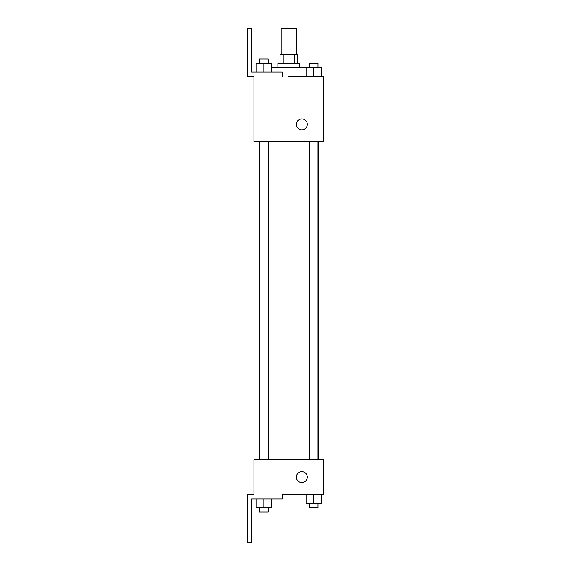 <?xml version="1.0" encoding="UTF-8"?>
<svg xmlns="http://www.w3.org/2000/svg" width="571" height="571" viewBox="0 0 571 571"><rect width="100%" height="100%" fill="white"/><g stroke="black" fill="none" stroke-linecap="round" stroke-linejoin="round"><path stroke-width="0.86" d="M296.385 54.68L296.385 28.55L281.146 28.55L281.146 54.68M283.18 63.388L283.18 54.68L280.054 54.68L280.054 63.388M283.18 54.68L297.477 54.68L297.477 63.388M294.35 63.388L294.35 54.68M277.877 67.749L277.877 63.388L299.654 63.388L299.654 67.749M306.056 76.457L306.056 67.749L271.475 67.749M288.769 76.457L323.607 76.457L321.302 76.457L321.302 67.749L306.056 67.749M296.385 124.364A5.446 5.446 0 0 1 304.55 119.646A5.446 5.446 0 0 1 304.55 129.075A5.446 5.446 0 0 1 296.385 124.364M282.231 76.457L282.231 72.103L251.747 72.103L251.747 28.55L247.393 28.55L247.393 76.457L253.924 76.457L253.924 141.779L323.607 141.779L323.607 76.457M253.924 459.705L323.607 459.705L323.607 494.543L282.231 494.543L282.231 498.897L251.747 498.897L251.747 542.45L247.393 542.45L247.393 494.543L253.924 494.543L253.924 459.705M296.385 477.12A5.446 5.446 0 0 1 304.55 472.41A5.446 5.446 0 0 1 304.55 481.838A5.446 5.446 0 0 1 296.385 477.12M306.056 494.543L306.056 503.251L321.302 503.251L321.302 494.543L321.302 503.251M313.679 503.251L313.679 494.543M318.033 503.251L318.033 507.612L309.325 507.612L309.325 503.251M256.236 498.897L256.236 507.612L271.475 507.612L271.475 498.897L271.475 507.612M263.852 507.612L263.852 498.897M268.213 507.612L268.213 511.966L259.498 511.966L259.498 507.612M313.679 76.457L313.679 67.749M321.302 76.457L321.302 67.749M318.033 67.749L318.033 63.388L309.325 63.388L309.325 67.749M256.236 72.103L256.236 63.388L271.475 63.388L271.475 72.103L271.475 63.388M263.852 72.103L263.852 63.388M268.213 63.388L268.213 59.034L259.498 59.034L259.498 63.388M318.204 459.705L318.204 141.779M259.327 459.705L259.327 141.779M309.325 141.779L309.325 459.705M318.033 141.779L318.033 459.705M268.213 459.705L268.213 141.779M259.498 459.705L259.498 141.779"/></g></svg>
